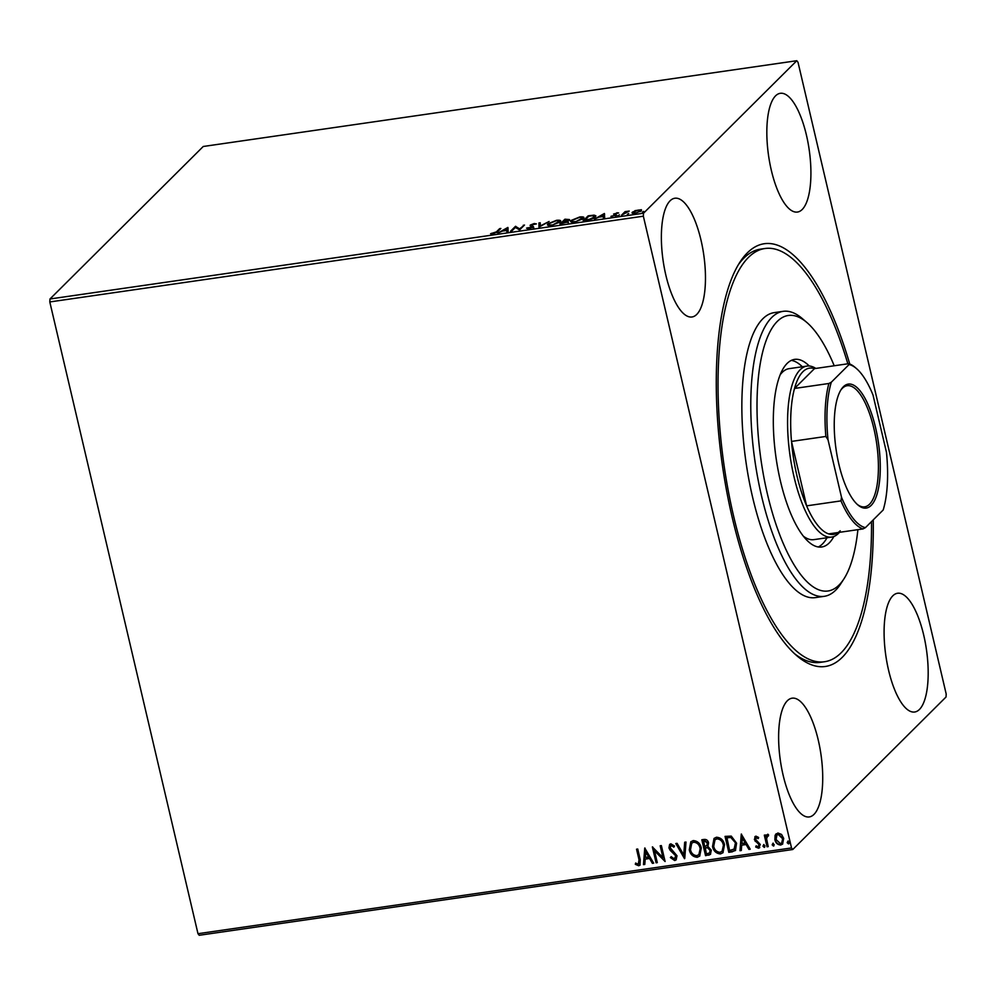 <?xml version="1.0" encoding="UTF-8"?>
<svg xmlns="http://www.w3.org/2000/svg" width="996" height="996" viewBox="0 0 996 996"><rect width="100%" height="100%" fill="white"/><g stroke="black" fill="none" stroke-linecap="round" stroke-linejoin="round"><path stroke-width="1.49" d="M873.243 519.875A213.555 73.094 -98.2 0 1 842.218 657.372A213.555 73.094 -98.2 0 1 796.862 655.766A213.555 73.094 -98.2 0 1 722.436 465.568A213.555 73.094 -98.2 0 1 739.978 262.085A213.555 73.094 -98.2 0 1 747.336 252.872A213.555 73.094 -98.2 0 1 849.75 363.988M871.512 521.593A208.749 71.451 -98.2 0 1 824.626 661.73A208.749 71.451 -98.2 0 1 720.531 435.875A208.749 71.451 -98.2 0 1 764.928 248.514L760.458 249.149A208.749 71.451 81.8 0 0 743.937 258.064A208.749 71.451 81.8 0 0 738.385 264.675M794.596 653.737A208.749 71.451 81.8 0 0 820.169 662.377L824.626 661.73M775.548 95.865A59.984 20.53 81.8 0 0 769.784 162.971A59.984 20.53 81.8 0 0 797.447 212.048A59.984 20.53 81.8 0 0 802.203 209.496A59.984 20.53 81.8 0 0 807.968 142.391A59.984 20.53 81.8 0 0 780.291 93.313A59.984 20.53 81.8 0 0 775.548 95.865M787.35 700.748A59.984 20.53 81.8 0 0 781.574 767.854A59.984 20.53 81.8 0 0 809.25 816.932A59.984 20.53 81.8 0 0 814.006 814.367A59.984 20.53 81.8 0 0 819.77 747.261A59.984 20.53 81.8 0 0 792.094 698.184A59.984 20.53 81.8 0 0 787.35 700.748M892.814 595.82A59.984 20.53 81.8 0 0 887.038 662.925A59.984 20.53 81.8 0 0 914.714 712.003A59.984 20.53 81.8 0 0 919.457 709.438A59.984 20.53 81.8 0 0 925.234 642.333A59.984 20.53 81.8 0 0 897.558 593.255A59.984 20.53 81.8 0 0 892.814 595.82M670.084 200.806A59.984 20.53 81.8 0 0 664.32 267.899A59.984 20.53 81.8 0 0 691.996 316.977A59.984 20.53 81.8 0 0 696.739 314.425A59.984 20.53 81.8 0 0 702.516 247.319A59.984 20.53 81.8 0 0 674.84 198.241A59.984 20.53 81.8 0 0 670.084 200.806M775.087 835.383L777.876 832.992L781.561 834.436L783.69 838.395L782.582 844.11L780.702 845.019C777.565 844.757 775.623 842.977 774.888 839.678L775.087 835.383L776.17 833.752M768.551 835.781L767.679 835.943L766.571 838.694L768.227 846.612L767.032 846.787L764.306 835.158L765.501 834.984L765.912 836.702L767.543 834.486L768.551 834.748L768.277 836.067L767.318 836.08M766.721 834.909L767.543 834.486M758.442 838.296L756.624 837.3L755.541 839.304L760.284 844.496L758.529 848.219L755.69 847.011L756.126 845.828L758.068 846.812L759.089 844.733L754.358 839.541L755.927 836.154L758.641 837.474L758.168 838.582L756.014 837.686M759.649 847.683L758.529 848.219L755.69 847.011M758.068 846.812L758.84 846.339M754.918 836.652L755.927 836.154M732.409 851.792L728.786 852.315L725.051 836.403L731.263 836.105L736.579 843.176L735.446 850.522L728.786 852.315M705.554 855.664L701.819 839.765L704.035 839.441C706.438 839.217 707.944 840.363 708.554 842.865L707.882 846.463L711.306 850.173L710.434 854.394L705.554 855.664L702.155 839.715M684.526 858.701L675.786 843.525L677.093 843.338L683.729 854.854L684.688 842.23L685.995 842.043L684.738 858.49M657.285 862.636L656.09 862.81L652.355 846.911L662.95 857.643L660.174 845.778L661.369 845.604L665.104 861.515L654.509 850.808L657.285 862.636M638.312 864.117L639.021 859.772L636.544 849.19L637.739 849.015L640.254 859.76L640.005 865.138L638.71 865.748L635.324 864.341L635.647 863.022L637.477 864.005L639.096 863.632M796.788 60.719L798.02 62.3L946.2 694.05L946.026 697.013L792.766 849.513L199.212 935.281L197.98 933.7L49.8 301.95L49.974 298.987L203.234 146.487L796.788 60.719L643.516 213.219L643.354 216.194L49.8 301.95M197.98 933.7L791.521 847.945L643.354 216.194M644.748 848.007L653.687 863.159L652.38 863.345L649.579 858.49L645.196 859.112L644.786 864.453L643.478 864.64L644.748 848.007M674.242 858.926L675.798 855.913L670.134 850.26L668.951 847.932L669.648 844.421L670.868 843.811L674.516 846.065L673.806 847.185L671.242 845.442L670.134 847.683L677.006 855.763L676.122 859.859L674.715 860.544L670.383 857.581L671.18 856.635L674.242 858.926L675.388 858.266M674.093 846.899L671.516 845.168L670.669 845.666M689.282 849.862L690.813 841.807L693.241 840.574C697.598 840.96 700.288 843.45 701.284 848.057L699.715 856.087L697.25 857.295C692.942 856.884 690.29 854.406 689.282 849.862L690.963 841.67M712.514 846.513L714.045 838.445L716.473 837.225C720.83 837.611 723.507 840.101 724.515 844.695L722.947 852.725L720.482 853.933C716.174 853.522 713.522 851.045 712.514 846.513L714.194 838.308M741.273 834.063L750.212 849.215L748.905 849.401L746.104 844.533L741.709 845.168L741.298 850.497L739.991 850.696L741.273 834.063M762.961 846.214L763.646 844.745L764.965 845.928L764.268 847.397L762.961 846.214L763.932 844.459M764.704 847.173L763.247 845.928M772.174 844.882L772.859 843.413L774.178 844.596L773.481 846.065L772.174 844.882L773.145 843.126M773.917 845.841L772.46 844.608M787.189 842.716L787.886 841.247L789.193 842.429L788.508 843.898L787.189 842.716L788.16 840.96M788.932 843.674L787.475 842.429M634.938 210.666L641.424 209.72L641.312 210.828L635.05 213.306C632.298 213.518 631.439 213.119 632.497 212.098L635.037 211.052M632.124 212.87L632.497 212.098L632.709 213.007L633.394 212.472M621.492 215.211L625.09 211.625L629.235 211.077L621.492 215.211M616.835 212.771L618.64 212.945L614.818 213.854L616.462 215.111L610.909 216.381L615.242 215.298L613.598 214.04L616.922 213.169M614.818 213.854L614.955 214.887M615.366 215.796L615.304 214.999M586.881 220.216L583.245 220.739L588.163 215.833L594.077 215.136L595.869 215.796L595.259 216.966C594.014 218.348 591.226 219.431 586.881 220.216M560.013 224.088L564.944 219.195L569.525 219.568L567.01 220.826L568.218 221.722L560.013 224.088M538.985 227.125L538.911 222.955L540.218 222.768L540.28 225.93L549.12 221.486L538.985 227.125M511.757 231.06L510.55 231.234L515.48 226.341L519.613 228.868L524.494 225.034L519.563 229.939L515.418 227.424L511.757 231.06M496.382 231.881L499.656 228.632L500.864 228.458L497.539 231.757L492.958 233.886L490.567 233.749L496.382 231.881L496.556 232.616M49.974 298.987L643.516 213.219M507.873 227.437L508.147 231.582L506.84 231.769L506.815 230.437L502.432 231.072L497.938 233.064L507.873 227.437L508.085 228.345L506.877 229.03M528.963 228.682L526.523 228.121L532.399 227.051L530.27 225.071L534.217 223.527L536.396 223.926L531.503 224.884L533.595 226.889L528.963 228.682M532.524 227.586L532.486 226.627M530.146 225.731L530.27 225.071L530.47 225.893M531.503 224.884L531.789 226.279M547.812 225.208L548.037 223.751L556.577 220.29C560.412 220.004 561.582 220.564 560.076 221.984L551.498 225.432C547.738 225.706 546.58 225.146 548.037 223.751L547.501 224.822M560.636 220.9L560.076 221.984M571.044 221.859L571.268 220.39L579.809 216.941C583.644 216.642 584.801 217.203 583.307 218.634L574.729 222.071C570.969 222.357 569.812 221.797 571.268 220.39L570.733 221.461M583.868 217.539L583.307 218.634M604.385 213.493L604.672 217.638L603.364 217.825L603.339 216.493L598.957 217.128L594.463 219.12L604.385 213.493L604.609 214.401M618.105 215.684L619.45 214.862L618.628 215.671M627.318 214.352L628.663 213.53L627.841 214.352M642.333 212.185L643.677 211.364L642.856 212.173M791.521 847.945L792.766 849.513M499.855 229.454L499.656 228.632M491.725 233.973L491.563 233.288M507.039 231.744L506.815 230.437M506.927 230.935L506.777 228.607L503.453 230.499L506.815 230.014L506.777 228.607M507.026 230.923L506.815 230.014M515.48 227.462L515.48 226.341M515.691 227.25L515.729 226.304M515.94 227.213L519.775 229.74M519.812 229.69L519.613 228.868M523.485 226.042L523.286 225.208M527.594 228.756L527.755 227.735M532.686 227.511L532.536 226.851M530.544 225.93L531.391 225.37M531.802 226.316L532.798 226.59L532.586 225.681M532.798 226.59L533.806 227.798M539.185 227.1L538.911 222.955M539.122 223.863L540.23 223.702M559.192 221.05L560.536 221.411M559.03 222.805L558.88 222.158C560.063 221.037 559.142 220.577 556.129 220.788L549.244 223.577L549.145 225.569M559.515 222.469L559.316 221.274L552.058 225.345M549.244 223.577C548.061 224.698 548.97 225.146 551.958 224.934M565.13 220.029L564.944 219.195M567.359 219.78L569.737 220.477M567.409 222.469L567.01 220.826M567.234 221.735L568.442 222.631M568.442 220.278L565.641 219.518L564.06 221.087L568.492 219.431L568.704 220.34M567.147 222.444L564.06 221.087M564.159 221.51L561.719 223.415L567.023 221.896L566.014 221.286M582.411 217.701L583.768 218.049M582.262 219.456L582.112 218.809C583.295 217.676 582.374 217.215 579.361 217.439L572.476 220.216L572.376 222.22M582.735 219.12L582.548 217.925L575.29 221.984M572.476 220.216C571.293 221.336 572.202 221.797 575.19 221.573M588.362 216.667L588.163 215.833M594.251 215.871L594.077 215.136M594.475 216.045L595.77 216.319M594.724 217.427L594.537 216.194L594.052 217.128L592.969 215.696L588.86 216.169L584.951 220.054L589.582 219.282L594.052 217.128L594.214 217.788M603.564 217.8L603.339 216.493M603.402 215.086L604.597 214.401M603.452 216.979L603.302 214.663L599.966 216.543L603.327 216.057L603.302 214.663M603.539 216.966L603.327 216.057M615.03 214.763L616.835 215.522M612.079 216.58L611.93 215.945M614.034 214.763L614.793 214.327M625.102 212.746L625.09 211.625M640.241 211.6L640.403 210.393L641.524 210.579M640.627 211.364L640.403 210.393M635.573 213.219L640.104 211.003L638.336 210.044L633.693 211.924L633.605 213.443M633.693 211.924L635.485 212.87M638.598 863.843L639.308 859.498L636.88 849.14M640.142 864.989L638.71 865.748M638.996 865.462L635.324 864.341M635.61 864.055L635.834 863.146M653.563 862.947L652.38 863.345M652.654 863.071L649.579 858.49M649.853 858.203L645.196 859.112M644.798 864.204L643.478 864.64M643.752 864.354L644.997 848.069M648.682 856.921L646.031 851.555L645.321 857.407L648.682 856.921L645.744 851.829M657.236 862.412L656.09 862.81M656.376 862.536L652.729 846.986M660.497 845.729L662.95 857.643M665.017 861.179L654.509 850.808M676.259 859.71L674.715 860.544M675.002 860.27L670.383 857.581M670.669 857.295L671.192 856.66M674.529 858.652L675.798 855.913M676.072 855.639L675.039 854.406M675.313 854.132L670.134 850.26M670.42 849.974L668.951 847.932M669.237 847.646L669.785 844.297M671.516 845.168L670.794 845.517M684.75 858.328L676.197 843.463M684.949 842.193L683.729 854.854M699.852 855.938L697.25 857.295M697.536 857.008C693.228 856.597 690.577 854.12 689.568 849.588M698.993 854.493L700.362 847.945C699.566 844.297 697.437 842.292 693.951 841.919L691.884 843.052M700.076 848.231C699.279 844.583 697.15 842.566 693.677 842.205L691.747 843.189L690.489 849.688C691.274 853.311 693.39 855.303 696.827 855.664L698.868 854.63L700.362 847.945M710.571 854.244L708.679 855.215M708.953 854.942L705.828 855.39M709.687 852.825L710.385 850.061L707.832 847.496L705.268 847.671L706.376 853.858L709.55 852.974L710.098 850.347L707.546 847.77L704.981 847.945M707.023 845.442L707.633 842.79L704.931 840.761L703.686 840.935L704.595 846.314L706.886 845.592L707.359 843.064L704.645 841.035L703.4 841.222M723.084 852.588L720.482 853.933M720.768 853.647C716.46 853.236 713.796 850.771 712.8 846.227M722.225 851.144L723.594 844.596C722.797 840.935 720.656 838.931 717.182 838.57L715.116 839.703M723.308 844.869C722.511 841.222 720.382 839.217 716.908 838.844L714.979 839.84L713.709 846.326C714.505 849.962 716.622 851.953 720.058 852.302L722.088 851.281L723.594 844.596M729.06 852.028L725.387 836.354M735.596 850.372L732.695 851.505M734.289 849.177L735.658 843.064L731.263 837.412L726.918 837.586L729.595 850.509L734.625 848.916M731.263 837.412L726.632 837.86M735.658 843.064L730.989 837.698M734.015 849.451L735.372 843.338M750.075 848.99L748.905 849.401M749.179 849.127L746.104 844.533M746.378 844.259L741.709 845.168M741.323 850.26L739.991 850.696M740.277 850.41L741.522 834.125M745.207 842.977L742.543 837.599L741.846 843.463L745.207 842.977L742.269 837.885M759.774 847.534L758.815 847.945M755.976 846.725L756.263 845.965M758.342 846.538L759.089 844.733M759.375 844.459L758.554 843.662M758.828 843.388L756.985 842.653M757.271 842.367L755.167 841.271M755.441 840.998L754.358 839.541M754.632 839.255L755.055 836.516M768.177 846.376L767.032 846.787M767.306 846.5L764.642 835.109M767.829 834.2L765.912 836.702M782.719 843.961L780.702 845.019M780.976 844.745C777.851 844.484 775.909 842.703 775.162 839.391L774.888 839.678M775.162 839.391L775.361 835.096M781.835 842.778L782.781 838.308L778.486 834.138L777.092 834.909M782.495 838.582L778.212 834.411L776.955 835.034L776.083 839.516L780.354 843.6L781.698 842.927L782.781 838.308M834.212 365.756A139.166 47.634 81.8 0 0 806.797 322.43A139.166 47.634 81.8 0 0 758.666 440.357A139.166 47.634 81.8 0 0 843.873 578.975A139.166 47.634 81.8 0 0 857.892 529.66M843.873 578.975L840.636 583.967A143.972 49.277 -98.2 0 1 824.29 596.318A143.972 49.277 -98.2 0 1 752.503 440.556A143.972 49.277 -98.2 0 1 783.117 311.337A143.972 49.277 -98.2 0 1 802.29 318.558L806.797 322.43M803.436 536.221A86.378 29.569 81.8 0 0 813.819 539.645L831.672 537.068A86.378 29.569 -98.2 0 1 791.82 466.389A86.378 29.569 -98.2 0 1 800.137 369.765A86.378 29.569 -98.2 0 1 806.972 366.08A86.378 29.569 -98.2 0 1 815.811 368.42M818.301 546.966A94.782 32.445 81.8 0 0 827.029 537.74M833.876 536.495A94.782 32.445 -98.2 0 1 821.712 546.991A94.782 32.445 -98.2 0 1 774.452 444.453A94.782 32.445 -98.2 0 1 794.609 359.382A94.782 32.445 -98.2 0 1 809.25 366.005M764.928 248.514A208.749 71.451 -98.2 0 1 847.845 363.789M783.117 311.337L774.191 312.632A143.972 49.277 81.8 0 0 743.576 441.851A143.972 49.277 81.8 0 0 815.363 597.612L824.29 596.318M802.328 366.752A94.782 32.445 81.8 0 0 791.334 360.378M806.972 366.08L789.118 368.657A86.378 29.569 81.8 0 0 780.117 374.882M871.164 505.408A62.623 21.439 -98.2 0 1 857.867 504.935A62.623 21.439 -98.2 0 1 836.042 449.159A62.623 21.439 -98.2 0 1 841.184 389.486A62.623 21.439 -98.2 0 1 843.338 386.784A62.623 21.439 -98.2 0 1 875.609 427.832A62.623 21.439 -98.2 0 1 871.164 505.408M857.183 504.325A61.192 20.941 81.8 0 0 864.665 506.84A61.192 20.941 81.8 0 0 869.508 504.237A61.192 20.941 81.8 0 0 875.397 435.787A61.192 20.941 81.8 0 0 847.16 385.726A61.192 20.941 81.8 0 0 842.317 388.34A61.192 20.941 81.8 0 0 840.699 390.258M839.491 532.325A86.378 29.569 -98.2 0 1 838.508 533.383A86.378 29.569 -98.2 0 1 831.672 537.068M828.896 383.485L831.324 382.203A82.544 28.249 81.8 0 0 828.025 439.796L825.858 436.447A83.988 28.747 -98.2 0 1 828.896 383.485L794.522 388.452L814.467 368.62A83.988 28.747 81.8 0 0 802.901 371.72A83.988 28.747 81.8 0 0 794.522 388.452A83.988 28.747 81.8 0 0 791.496 441.415L806.611 505.856A83.988 28.747 81.8 0 0 828.635 533.893A83.988 28.747 81.8 0 0 840.201 530.793M825.858 436.447L791.496 441.415A83.988 28.747 81.8 0 0 806.611 505.856L840.973 500.888L841.483 497.166A82.544 28.249 81.8 0 0 865.437 527.643L883.191 509.977A82.544 28.249 81.8 0 0 886.477 452.396L873.019 395.014A82.544 28.249 81.8 0 0 856.448 368.545A82.544 28.249 81.8 0 0 849.078 364.536L831.324 382.203M865.437 527.643L863.009 528.926A83.988 28.747 -98.2 0 1 840.973 500.888M828.635 533.893L863.009 528.926M849.078 364.536L848.829 363.652A83.988 28.747 -98.2 0 1 855.091 367.375L856.448 368.545M814.467 368.62L848.829 363.652M828.025 439.796L841.483 497.166M615.827 215.236L615.615 214.327M532.536 226.739L532.76 227.648M531.354 225.196L531.565 226.104M614.719 214.053L614.943 214.962M615.354 215.074L615.565 215.983"/></g></svg>
